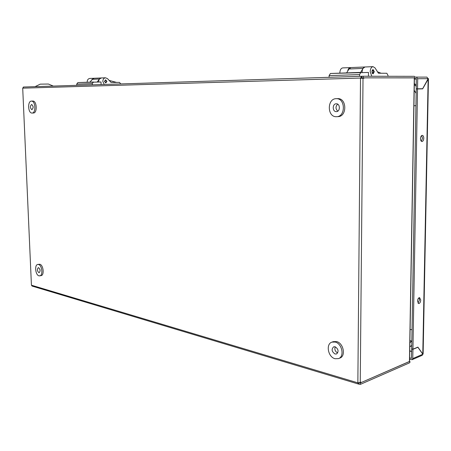 <?xml version="1.0" encoding="UTF-8"?>
<svg xmlns="http://www.w3.org/2000/svg" width="451" height="451" viewBox="0 0 451 451"><rect width="100%" height="100%" fill="white"/><g stroke="black" fill="none" stroke-linecap="round" stroke-linejoin="round"><path stroke-width="0.68" d="M104.891 81.4C105.483 82.719 106.03 82.719 106.537 81.394C105.946 80.069 105.399 80.075 104.891 81.4M105.478 79.866L106.633 81.4L105.635 82.933M416.301 85.053L414.446 83.711M409.931 346.622L411.746 345.782M371.855 71.686L373.107 73.863L374.33 71.709L373.073 69.533L371.855 71.686M387.973 76.275L387.984 75.39L386.828 73.271L378.417 73.214L375.023 67.909L373.039 66.647C371.336 67.013 370.384 68.687 370.192 71.675L371.799 76.247M362.13 72.402L362.119 71.968C362.311 69.009 363.264 67.346 364.972 66.985L363.01 68.422L360.648 72.397M350.686 67.605L342.698 67.909C340.979 68.264 340.031 69.888 339.851 72.78L339.857 73.147M350.388 67.588C349.012 67.791 348.099 69.003 347.642 71.224M381.078 73.231L377.532 71.839M418.973 297.773L419.498 299.791L418.026 303.173M417.508 301.161C417.722 298.968 418.415 297.79 419.599 297.632L420.744 300.039C420.529 302.226 419.83 303.405 418.652 303.562L417.508 301.161M421.646 135.588L422.502 138.243L421.33 141.253M420.479 138.598C420.631 136.642 421.228 135.565 422.277 135.362C423.23 135.531 423.731 136.506 423.782 138.282C423.63 140.238 423.032 141.321 421.978 141.518C421.037 141.349 420.535 140.374 420.479 138.598M423.123 354.007L422.897 354.204L417.891 347.118L412.936 349.192L417.53 88.954L422.66 88.858L428.45 78.643L428.14 78.598M422.779 354.17L428.14 78.688M422.66 88.858L421.448 88.734M412.936 349.192L411.695 348.888L416.234 88.977L421.369 88.881M417.53 88.954L416.234 88.977M414.993 77.149L416.363 77.11L417.711 78.705L417.536 88.802L416.234 88.824L416.29 78.598M414.531 78.643L416.284 78.598M412.107 359.695L422.209 355.303L422.818 354.232L417.891 347.253L412.93 349.333L412.766 358.59L412.107 359.695L409.711 359.3M411.515 358.331L409.733 357.947M416.386 77.11L426.877 77.115L428.14 78.683L417.711 78.705M417.536 88.802L422.666 88.712L428.14 78.683M411.402 358.376L411.69 349.023L412.93 349.333M104.485 81.4L105.799 82.939L106.943 81.389L105.624 79.85L104.485 81.4M120.733 83.937L119.492 82.386L111.064 82.432L107.513 78.666L105.495 77.786C103.815 78.068 102.929 79.275 102.834 81.406L104.277 84.461M98.73 81.992L98.696 81.558C98.792 79.438 99.677 78.237 101.351 77.961L101.379 77.961M93.971 78.271L89.805 78.44C88.142 78.716 87.263 79.895 87.173 81.981L87.19 82.245M93.808 78.271L91.356 80.43M116.505 82.403L109.165 80.419M335.104 346.763L333.695 346.802C331.243 349.266 331.699 351.673 335.065 354.012L336.514 353.973C338.943 351.481 338.475 349.074 335.104 346.763M335.24 346.802C334.332 349.491 335.155 351.538 337.698 352.941M333.21 341.666L336.497 341.542C343.476 342.929 346.131 356.2 339.8 358.094L338.543 358.579M335.127 342.044C342.106 343.437 344.767 356.73 338.43 358.624L335.042 358.714C328.024 357.136 325.566 343.91 331.953 342.123L335.127 342.044M38.854 272.641L39.186 272.658C40.534 271.079 40.353 269.427 38.645 267.702L38.324 267.685C36.971 269.253 37.145 270.904 38.854 272.641M37.777 264.455L39.806 264.252C43.381 264.884 44.536 275.313 41.064 275.634L38.995 275.843C35.42 275.127 34.31 264.76 37.777 264.455L38.504 264.495C42.078 265.12 43.234 275.567 39.767 275.882M39.992 269.636L40.1 270.222M48.392 84.033L40.246 84.151L35.037 86.66M92.331 84.839L92.292 83.593L76.709 84.117L77.871 82.578L93.442 82.02M76.749 85.335L76.709 84.117M77.871 82.578L101.024 81.981L101.103 84.562M97.168 81.997L99.457 79.01L101.351 77.961L105.495 77.786M101.351 77.961L94.107 78.26L92.224 79.303L90.031 82.138M93.464 82.02L92.292 83.593M31.852 109.678L31.874 109.678C33.571 107.924 33.487 106.194 31.632 104.48L31.621 104.48C29.924 106.222 29.997 107.952 31.852 109.678M32.776 101.063L32.827 101.063C36.909 100.731 37.501 113.218 33.402 113.004L33.34 113.004M31.998 113.054C27.928 113.286 27.376 100.877 31.474 101.097L31.485 101.097C35.567 100.765 36.159 113.263 32.06 113.049L31.998 113.054M33.047 106.34L33.12 107.744M336.305 103.786L336.254 103.786C332.229 103.691 332.246 111.786 336.266 111.622L336.361 111.622C340.375 111.69 340.319 103.583 336.305 103.786M337.641 104.153C335.409 106.577 335.465 108.905 337.805 111.138M337.5 98.651L337.754 98.639C346.977 98.104 347.169 116.747 337.962 116.623L336.711 116.691M336.328 98.684C345.556 98.143 345.748 116.826 336.542 116.702L336.237 116.708C326.998 117.018 327.02 98.419 336.288 98.684L336.328 98.684M414.322 76.32L363.213 76.236L363.196 77.854L414.362 77.888L415.055 77.076L414.322 76.32M23.537 87.032L23.221 87.139M360.4 384.353L409.412 362.897L410.139 361.888L409.502 361.437L361.178 382.555L361.178 382.189L357.852 382.831L358.46 384.055L360.4 384.353L360.411 382.888L409.435 361.527L414.294 77.82L363.996 77.854L363.991 78.254L360.507 78.299L361.533 76.281L363.213 76.236M361.448 78.277L361.544 77.899L363.196 77.854M363.996 77.854L362.66 77.893L362.655 78.26M361.178 382.555L360.676 382.403M22.713 88.317L31.423 285.06L22.708 88.165L360.507 78.057M31.423 285.06L32.06 286.069L358.387 384.032M359.836 382.713L360.411 382.888M359.002 383.936L359.013 382.775M23.61 87.026L361.533 76.281L23.61 87.026L22.708 88.165M361.741 76.281L361.73 77.899M409.547 361.465L414.418 77.82M411.047 340.905L410.032 340.629M359.548 76.343L359.56 74.59L329.112 75.616L330.414 73.485L360.8 72.391M329.1 77.313L329.112 75.616M330.374 73.49L368.484 72.448L368.444 76.242M373.039 66.647L350.963 67.565L348.995 68.986L346.633 72.904M360.828 72.391L359.56 74.59M372.086 72.989L373.016 72.814L373.315 71.726L373.005 70.576L372.075 70.486M372.797 73.186L372.498 73.609M372.481 69.832L372.797 70.249M415.94 105.703L414.069 105.72M416.155 93.329L414.328 90.499M416.279 86.344L414.43 84.743M412.028 329.709L410.224 329.501M409.993 342.867L411.836 340.663M409.931 346.577L411.752 345.505M411.65 351.335L409.858 350.884M414.525 79.06L416.408 79.01M416.408 78.863L414.525 78.914M409.852 351.07L411.65 351.515M422.818 354.232L412.766 358.59M92.224 79.303L99.457 79.01M360.242 382.595L363.016 78.254M357.857 382.611L360.507 78.299M31.429 285.207L357.852 382.831M348.995 68.986L363.01 68.422M423.123 354.035L428.45 78.643M426.877 77.115L416.363 77.11M333.323 341.627L331.953 342.123M53.308 86.079L48.37 84.027M32.822 101.063L31.474 101.097M33.402 113.004L32.06 113.049M337.714 98.639L336.288 98.684M373.016 72.814L372.678 73.383M373.005 70.576L372.656 70.029"/></g></svg>
